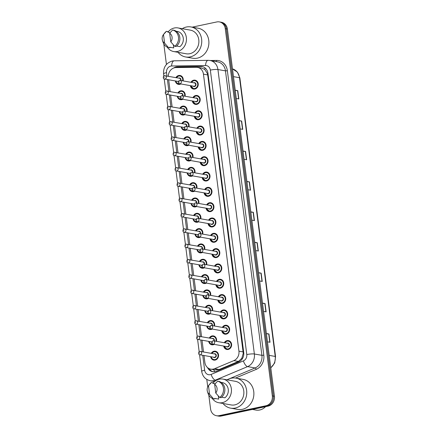 <?xml version="1.0" encoding="UTF-8"?>
<svg xmlns="http://www.w3.org/2000/svg" width="438" height="438" viewBox="0 0 438 438"><rect width="100%" height="100%" fill="white"/><g stroke="black" fill="none" stroke-linecap="round" stroke-linejoin="round"><path stroke-width="0.66" d="M192.895 97.619A4.517 3.975 100.1 0 1 195.66 95.511A4.517 3.975 100.1 0 1 197.018 95.489A4.517 3.975 100.1 0 1 200.215 99.864A4.517 3.975 100.1 0 1 196.793 104.359A4.517 3.975 100.1 0 1 195.436 104.386A4.517 3.975 100.1 0 1 192.304 100.959M194.855 112.938A4.517 3.975 100.1 0 1 197.62 110.83A4.517 3.975 100.1 0 1 198.978 110.809A4.517 3.975 100.1 0 1 202.181 115.183A4.517 3.975 100.1 0 1 198.753 119.678A4.517 3.975 100.1 0 1 197.396 119.7A4.517 3.975 100.1 0 1 194.264 116.278M196.821 128.257A4.517 3.975 100.1 0 1 199.586 126.149A4.517 3.975 100.1 0 1 200.943 126.122A4.517 3.975 100.1 0 1 204.141 130.502A4.517 3.975 100.1 0 1 200.719 134.997A4.517 3.975 100.1 0 1 199.361 135.019A4.517 3.975 100.1 0 1 196.224 131.597M198.781 143.576A4.517 3.975 100.1 0 1 201.546 141.469A4.517 3.975 100.1 0 1 202.904 141.441A4.517 3.975 100.1 0 1 206.101 145.821A4.517 3.975 100.1 0 1 202.679 150.316A4.517 3.975 100.1 0 1 201.321 150.338A4.517 3.975 100.1 0 1 198.19 146.916M200.746 158.895A4.517 3.975 100.1 0 1 203.506 156.788A4.517 3.975 100.1 0 1 204.869 156.76A4.517 3.975 100.1 0 1 208.066 161.14A4.517 3.975 100.1 0 1 204.645 165.635A4.517 3.975 100.1 0 1 203.281 165.657A4.517 3.975 100.1 0 1 200.15 162.235M202.706 174.214A4.517 3.975 100.1 0 1 205.471 172.107A4.517 3.975 100.1 0 1 206.829 172.079A4.517 3.975 100.1 0 1 210.026 176.459A4.517 3.975 100.1 0 1 206.605 180.954A4.517 3.975 100.1 0 1 205.247 180.976A4.517 3.975 100.1 0 1 202.115 177.554M204.672 189.534A4.517 3.975 100.1 0 1 207.431 187.426A4.517 3.975 100.1 0 1 208.789 187.398A4.517 3.975 100.1 0 1 211.992 191.778A4.517 3.975 100.1 0 1 208.565 196.273A4.517 3.975 100.1 0 1 207.207 196.295A4.517 3.975 100.1 0 1 204.075 192.873M206.632 204.853A4.517 3.975 100.1 0 1 209.397 202.745A4.517 3.975 100.1 0 1 210.755 202.717A4.517 3.975 100.1 0 1 213.952 207.097A4.517 3.975 100.1 0 1 210.53 211.592A4.517 3.975 100.1 0 1 209.172 211.614A4.517 3.975 100.1 0 1 206.041 208.192M208.592 220.172A4.517 3.975 100.1 0 1 211.357 218.064A4.517 3.975 100.1 0 1 212.715 218.036A4.517 3.975 100.1 0 1 215.918 222.416A4.517 3.975 100.1 0 1 212.49 226.911A4.517 3.975 100.1 0 1 211.132 226.933A4.517 3.975 100.1 0 1 208.001 223.511M210.558 235.491A4.517 3.975 100.1 0 1 213.322 233.383A4.517 3.975 100.1 0 1 214.68 233.355A4.517 3.975 100.1 0 1 217.878 237.735A4.517 3.975 100.1 0 1 214.456 242.23A4.517 3.975 100.1 0 1 213.098 242.252A4.517 3.975 100.1 0 1 209.961 238.83M212.518 250.81A4.517 3.975 100.1 0 1 215.282 248.702A4.517 3.975 100.1 0 1 216.64 248.674A4.517 3.975 100.1 0 1 219.838 253.054A4.517 3.975 100.1 0 1 216.416 257.549A4.517 3.975 100.1 0 1 215.058 257.571A4.517 3.975 100.1 0 1 211.926 254.149M214.483 266.129A4.517 3.975 100.1 0 1 217.248 264.021A4.517 3.975 100.1 0 1 218.606 263.994A4.517 3.975 100.1 0 1 221.803 268.374A4.517 3.975 100.1 0 1 218.381 272.869A4.517 3.975 100.1 0 1 217.018 272.89A4.517 3.975 100.1 0 1 213.886 269.469M216.443 281.448A4.517 3.975 100.1 0 1 219.208 279.34A4.517 3.975 100.1 0 1 220.566 279.313A4.517 3.975 100.1 0 1 223.763 283.693A4.517 3.975 100.1 0 1 220.341 288.188A4.517 3.975 100.1 0 1 218.984 288.209A4.517 3.975 100.1 0 1 215.852 284.788M218.409 296.767A4.517 3.975 100.1 0 1 221.168 294.659A4.517 3.975 100.1 0 1 222.526 294.632A4.517 3.975 100.1 0 1 225.729 299.012A4.517 3.975 100.1 0 1 222.301 303.507A4.517 3.975 100.1 0 1 220.944 303.529A4.517 3.975 100.1 0 1 217.812 300.107M220.369 312.086A4.517 3.975 100.1 0 1 223.134 309.978A4.517 3.975 100.1 0 1 224.491 309.951A4.517 3.975 100.1 0 1 227.689 314.331A4.517 3.975 100.1 0 1 224.267 318.826A4.517 3.975 100.1 0 1 222.909 318.848A4.517 3.975 100.1 0 1 219.777 315.426M222.329 327.405A4.517 3.975 100.1 0 1 225.094 325.297A4.517 3.975 100.1 0 1 226.451 325.27A4.517 3.975 100.1 0 1 229.654 329.65A4.517 3.975 100.1 0 1 226.227 334.145A4.517 3.975 100.1 0 1 224.869 334.167A4.517 3.975 100.1 0 1 221.737 330.745M224.294 342.724A4.517 3.975 100.1 0 1 227.059 340.616A4.517 3.975 100.1 0 1 228.417 340.589A4.517 3.975 100.1 0 1 231.614 344.969A4.517 3.975 100.1 0 1 228.193 349.464A4.517 3.975 100.1 0 1 226.835 349.486A4.517 3.975 100.1 0 1 223.698 346.064M190.935 82.3A4.517 3.975 100.1 0 1 193.695 80.192A4.517 3.975 100.1 0 1 195.052 80.17A4.517 3.975 100.1 0 1 198.255 84.545A4.517 3.975 100.1 0 1 194.828 89.04A4.517 3.975 100.1 0 1 193.47 89.067A4.517 3.975 100.1 0 1 190.338 85.64M177.883 92.933A4.517 3.975 100.1 0 1 180.648 90.819A4.517 3.975 100.1 0 1 182.005 90.797A4.517 3.975 100.1 0 1 185.066 96.229M182.838 99.273A4.517 3.975 100.1 0 1 181.781 99.667A4.517 3.975 100.1 0 1 180.423 99.694A4.517 3.975 100.1 0 1 177.291 96.267M179.848 108.252A4.517 3.975 100.1 0 1 182.613 106.138A4.517 3.975 100.1 0 1 183.971 106.116A4.517 3.975 100.1 0 1 187.031 111.548M184.798 114.592A4.517 3.975 100.1 0 1 183.746 114.986A4.517 3.975 100.1 0 1 182.383 115.013A4.517 3.975 100.1 0 1 179.251 111.586M181.808 123.571A4.517 3.975 100.1 0 1 184.573 121.457A4.517 3.975 100.1 0 1 185.931 121.436A4.517 3.975 100.1 0 1 188.992 126.867M186.763 129.911A4.517 3.975 100.1 0 1 185.707 130.305A4.517 3.975 100.1 0 1 184.349 130.332A4.517 3.975 100.1 0 1 181.217 126.905M183.774 138.89A4.517 3.975 100.1 0 1 186.533 136.776A4.517 3.975 100.1 0 1 187.897 136.755A4.517 3.975 100.1 0 1 190.957 142.186M188.723 145.23A4.517 3.975 100.1 0 1 187.667 145.624A4.517 3.975 100.1 0 1 186.309 145.651A4.517 3.975 100.1 0 1 183.177 142.224M185.734 154.209A4.517 3.975 100.1 0 1 188.499 152.096A4.517 3.975 100.1 0 1 189.857 152.074A4.517 3.975 100.1 0 1 192.917 157.505M190.689 160.549A4.517 3.975 100.1 0 1 189.632 160.943A4.517 3.975 100.1 0 1 188.274 160.97A4.517 3.975 100.1 0 1 185.143 157.543M187.699 169.522A4.517 3.975 100.1 0 1 190.459 167.415A4.517 3.975 100.1 0 1 191.817 167.393A4.517 3.975 100.1 0 1 194.883 172.824M192.649 175.868A4.517 3.975 100.1 0 1 191.592 176.262A4.517 3.975 100.1 0 1 190.234 176.29A4.517 3.975 100.1 0 1 187.103 172.862M189.659 184.841A4.517 3.975 100.1 0 1 192.424 182.734A4.517 3.975 100.1 0 1 193.782 182.712A4.517 3.975 100.1 0 1 196.843 188.143M194.609 191.187A4.517 3.975 100.1 0 1 193.558 191.581A4.517 3.975 100.1 0 1 192.2 191.609A4.517 3.975 100.1 0 1 189.063 188.181M191.62 200.161A4.517 3.975 100.1 0 1 194.384 198.053A4.517 3.975 100.1 0 1 195.742 198.031A4.517 3.975 100.1 0 1 198.803 203.462M196.574 206.506A4.517 3.975 100.1 0 1 195.518 206.9A4.517 3.975 100.1 0 1 194.16 206.928A4.517 3.975 100.1 0 1 191.028 203.5M193.585 215.48A4.517 3.975 100.1 0 1 196.35 213.372A4.517 3.975 100.1 0 1 197.708 213.35A4.517 3.975 100.1 0 1 200.768 218.781M198.534 221.825A4.517 3.975 100.1 0 1 197.483 222.219A4.517 3.975 100.1 0 1 196.125 222.247A4.517 3.975 100.1 0 1 192.988 218.819M195.545 230.799A4.517 3.975 100.1 0 1 198.31 228.691A4.517 3.975 100.1 0 1 199.668 228.669A4.517 3.975 100.1 0 1 202.728 234.1M200.5 237.144A4.517 3.975 100.1 0 1 199.443 237.538A4.517 3.975 100.1 0 1 198.085 237.566A4.517 3.975 100.1 0 1 194.954 234.138M197.511 246.118A4.517 3.975 100.1 0 1 200.27 244.01A4.517 3.975 100.1 0 1 201.633 243.988A4.517 3.975 100.1 0 1 204.694 249.419M202.46 252.463A4.517 3.975 100.1 0 1 201.403 252.857A4.517 3.975 100.1 0 1 200.046 252.885A4.517 3.975 100.1 0 1 196.914 249.457M199.471 261.437A4.517 3.975 100.1 0 1 202.236 259.329A4.517 3.975 100.1 0 1 203.593 259.307A4.517 3.975 100.1 0 1 206.654 264.738M204.426 267.782A4.517 3.975 100.1 0 1 203.369 268.176A4.517 3.975 100.1 0 1 202.011 268.204A4.517 3.975 100.1 0 1 198.879 264.776M201.436 276.756A4.517 3.975 100.1 0 1 204.196 274.648A4.517 3.975 100.1 0 1 205.553 274.626A4.517 3.975 100.1 0 1 208.619 280.057M206.386 283.101A4.517 3.975 100.1 0 1 205.329 283.495A4.517 3.975 100.1 0 1 203.971 283.517A4.517 3.975 100.1 0 1 200.839 280.096M203.396 292.075A4.517 3.975 100.1 0 1 206.161 289.967A4.517 3.975 100.1 0 1 207.519 289.945A4.517 3.975 100.1 0 1 210.579 295.376M208.346 298.42A4.517 3.975 100.1 0 1 207.294 298.815A4.517 3.975 100.1 0 1 205.937 298.836A4.517 3.975 100.1 0 1 202.799 295.415M205.356 307.394A4.517 3.975 100.1 0 1 208.121 305.286A4.517 3.975 100.1 0 1 209.479 305.259A4.517 3.975 100.1 0 1 212.539 310.695M210.311 313.739A4.517 3.975 100.1 0 1 209.254 314.134A4.517 3.975 100.1 0 1 207.897 314.155A4.517 3.975 100.1 0 1 204.765 310.734M207.322 322.713A4.517 3.975 100.1 0 1 210.087 320.605A4.517 3.975 100.1 0 1 211.444 320.578A4.517 3.975 100.1 0 1 214.505 326.014M212.271 329.058A4.517 3.975 100.1 0 1 211.22 329.453A4.517 3.975 100.1 0 1 209.862 329.475A4.517 3.975 100.1 0 1 206.725 326.053M209.282 338.032A4.517 3.975 100.1 0 1 212.047 335.924A4.517 3.975 100.1 0 1 213.405 335.897A4.517 3.975 100.1 0 1 216.465 341.333M214.237 344.377A4.517 3.975 100.1 0 1 213.18 344.772A4.517 3.975 100.1 0 1 211.822 344.794A4.517 3.975 100.1 0 1 208.691 341.372M211.247 353.351A4.517 3.975 100.1 0 1 214.007 351.243A4.517 3.975 100.1 0 1 215.37 351.216A4.517 3.975 100.1 0 1 218.567 355.596A4.517 3.975 100.1 0 1 215.146 360.091A4.517 3.975 100.1 0 1 213.782 360.113A4.517 3.975 100.1 0 1 210.651 356.691M175.923 77.614A4.517 3.975 100.1 0 1 178.688 75.5A4.517 3.975 100.1 0 1 180.045 75.478A4.517 3.975 100.1 0 1 183.106 80.91M180.872 83.954A4.517 3.975 100.1 0 1 179.821 84.348A4.517 3.975 100.1 0 1 178.463 84.375A4.517 3.975 100.1 0 1 175.326 80.948M203.977 355.503L204.858 362.374A8.47 7.451 -79.9 0 0 210.782 369.146A8.47 7.451 -79.9 0 0 214.598 368.703L233.859 360.622A8.47 7.451 -79.9 0 0 238.934 351.161L203.451 74.159A8.47 7.451 -79.9 0 0 197.527 67.386A8.47 7.451 -79.9 0 0 196.284 67.282L176.021 67.567A8.47 7.451 -79.9 0 0 174.718 67.709A8.47 7.451 -79.9 0 0 168.296 76.256M210.782 369.146L215.162 369.929L219.164 369.519L238.42 361.438L241.792 358.35L243.249 353.302L207.694 74.914L207.409 73.568L204.781 69.456L202.066 68.191L197.527 67.386M168.652 79.76L170.163 91.558M170.617 95.079L172.129 106.877M172.577 110.398L174.089 122.197M174.538 125.717L176.049 137.516M176.503 141.036L178.014 152.835M178.463 156.355L179.974 168.154M180.429 171.674L181.94 183.467M182.389 186.993L183.9 198.786M184.354 202.312L185.865 214.105M186.314 217.631L187.825 229.424M188.274 232.95L189.791 244.743M190.24 248.269L191.751 260.062M192.2 263.588L193.711 275.382M194.165 278.907L195.676 290.701M196.125 294.226L197.637 306.02M198.091 309.546L199.602 321.339M200.051 324.865L201.562 336.658M202.011 340.184L203.528 351.977M192.172 27.156L216.805 21.944A8.47 7.451 100.1 0 1 219.35 21.9A8.47 7.451 100.1 0 1 225.274 28.673L272.316 395.886A8.47 7.451 100.1 0 1 265.97 405.747L219.038 415.678L220.1 415.865A8.47 7.451 100.1 0 1 217.549 415.914A8.47 7.451 100.1 0 0 220.1 415.865L267.027 405.938L220.1 415.865L221.157 416.056A8.47 7.451 100.1 0 1 218.611 416.1L216.492 415.722A8.47 7.451 100.1 0 1 210.569 408.95L208.795 395.098M272.316 395.886L273.372 396.072A8.47 7.451 100.1 0 1 267.027 405.938A8.47 7.451 100.1 0 0 273.372 396.072L226.331 28.859L273.372 396.072L274.429 396.264A8.47 7.451 100.1 0 1 268.083 406.125L221.157 416.056M219.35 21.9L220.407 22.086A8.47 7.451 100.1 0 1 226.331 28.859A8.47 7.451 100.1 0 0 220.407 22.086L221.464 22.278A8.47 7.451 100.1 0 1 227.388 29.05L274.429 396.264M258.601 272.688L261.157 273.148L262.225 281.442L259.663 280.982M262.499 303.107L265.056 303.561L266.118 311.856L263.561 311.402M266.397 333.521L268.954 333.98L270.016 342.275L267.459 341.821M246.912 181.441L249.468 181.896L250.536 190.191L247.974 189.736M243.013 151.022L245.576 151.477L246.638 159.771L244.076 159.317M239.121 120.603L241.677 121.063L242.74 129.358L240.183 128.903M235.222 90.19L237.779 90.644L238.841 98.939L236.285 98.484M254.702 242.274L257.265 242.729L258.327 251.023L255.77 250.569M250.81 211.855L253.367 212.31L254.429 220.61L251.872 220.15M250.837 212.096L253.153 212.288A2.261 0.361 -7.3 0 1 253.367 212.31M254.735 242.515L257.051 242.701A2.261 0.361 -7.3 0 1 257.265 242.729M235.255 90.431L237.566 90.617A2.261 0.361 -7.3 0 1 237.779 90.644M239.148 120.844L241.464 121.036A2.261 0.361 -7.3 0 1 241.677 121.063M243.046 151.263L245.362 151.449A2.261 0.361 -7.3 0 1 245.576 151.477M246.944 181.682L249.255 181.869A2.261 0.361 -7.3 0 1 249.468 181.896M266.424 333.761L268.74 333.953A2.261 0.361 -7.3 0 1 268.954 333.98M262.526 303.348L264.842 303.534A2.261 0.361 -7.3 0 1 265.056 303.561M258.634 272.929L260.944 273.12A2.261 0.361 -7.3 0 1 261.157 273.148M207.535 367.581A8.47 7.451 -79.9 0 0 212.687 371.692A8.47 7.451 -79.9 0 0 216.503 371.249L238.655 361.952A8.47 7.451 -79.9 0 0 243.731 352.486L207.968 73.332A8.47 7.451 -79.9 0 0 202.044 66.56A8.47 7.451 -79.9 0 0 200.801 66.461L177.499 66.779A8.47 7.451 -79.9 0 0 176.196 66.926A8.47 7.451 -79.9 0 0 173.607 68.049M175.857 67.567A8.47 7.451 100.1 0 1 177.259 67.113A8.47 7.451 100.1 0 1 178.562 66.97L201.858 66.647A8.47 7.451 100.1 0 1 202.57 66.675M207.738 386.88L206.785 379.428M166.435 64.457L163.807 43.92M219.038 415.678A8.47 7.451 100.1 0 1 216.492 415.722M213.218 371.763A8.47 7.451 100.1 0 1 209.03 368.577M182.241 28.689A15.248 13.414 100.1 0 1 186.374 27.019A15.248 13.414 100.1 0 1 190.957 26.942A15.248 13.414 100.1 0 1 201.754 41.714A15.248 13.414 100.1 0 1 190.201 56.885A15.248 13.414 100.1 0 1 185.613 56.967A15.248 13.414 100.1 0 1 178.036 52.319M190.957 26.942L198.102 28.213A15.248 13.414 100.1 0 1 208.899 42.984A15.248 13.414 100.1 0 1 197.341 58.155A15.248 13.414 100.1 0 1 192.758 58.238L185.613 56.967M167.957 32.166A12.001 10.556 100.1 0 1 174.351 27.988A12.001 10.556 100.1 0 1 177.959 27.922A12.001 10.556 100.1 0 1 186.457 39.551A12.001 10.556 100.1 0 1 177.363 51.492A12.001 10.556 100.1 0 1 173.755 51.558A12.001 10.556 100.1 0 1 167.25 47.145M177.959 27.922L190.388 30.14A12.001 10.556 100.1 0 1 198.885 41.763A12.001 10.556 100.1 0 1 189.791 53.704A12.001 10.556 100.1 0 1 186.183 53.77L173.755 51.558M176.624 46.045L179.909 46.631A8.47 7.451 100.1 0 0 183.265 38.172A8.47 7.451 100.1 0 0 177.976 31.547L176.169 31.224M169.665 33.217A5.65 4.966 100.1 0 1 170.771 41.851L169.665 33.217L172.61 30.003A9.039 7.95 100.1 0 1 178.474 37.126A9.039 7.95 100.1 0 1 174.696 46.291L176.021 46.527A9.039 7.95 100.1 0 0 179.794 37.361A9.039 7.95 100.1 0 0 173.935 30.238L172.61 30.003M170.771 41.851L174.696 46.291M163.473 34.547A5.65 4.966 100.1 0 1 163.489 34.525L164.595 43.159A5.65 4.966 100.1 0 1 162.438 40.34A5.65 4.966 100.1 0 1 163.473 34.547L164.71 32.976A9.039 7.95 100.1 0 1 166.435 31.306L167.759 31.541L167.836 32.149L170.201 32.565M173.333 44.802L173.738 47.934L169.769 47.227L169.845 47.835L168.526 47.6A9.039 7.95 100.1 0 1 163.062 42.245L162.438 40.34M168.526 47.6L164.595 43.159M163.489 34.525L166.435 31.306M265.576 406.656A12.707 11.18 100.1 0 1 259.729 409.995A12.707 11.18 100.1 0 1 255.907 410.067L252.414 409.442M227.229 379.861A15.248 13.414 100.1 0 1 231.363 378.197A15.248 13.414 100.1 0 1 235.945 378.114A15.248 13.414 100.1 0 1 246.742 392.891A15.248 13.414 100.1 0 1 235.184 408.063A15.248 13.414 100.1 0 1 230.602 408.139A15.248 13.414 100.1 0 1 223.024 403.497M235.945 378.114L243.085 379.385A15.248 13.414 100.1 0 1 253.881 394.162A15.248 13.414 100.1 0 1 242.329 409.333A15.248 13.414 100.1 0 1 237.741 409.415L230.602 408.139M212.939 383.343A12.001 10.556 100.1 0 1 219.339 379.166A12.001 10.556 100.1 0 1 222.947 379.1A12.001 10.556 100.1 0 1 231.445 390.729A12.001 10.556 100.1 0 1 222.351 402.67A12.001 10.556 100.1 0 1 218.743 402.73A12.001 10.556 100.1 0 1 212.233 398.323M222.947 379.1L235.376 381.312A12.001 10.556 100.1 0 1 243.873 392.941A12.001 10.556 100.1 0 1 234.779 404.882A12.001 10.556 100.1 0 1 231.171 404.942L218.743 402.73M221.612 397.217L224.897 397.803A8.47 7.451 100.1 0 0 228.253 389.349A8.47 7.451 100.1 0 0 222.964 382.724L221.152 382.401M214.653 384.394A5.65 4.966 100.1 0 1 215.759 393.028L214.653 384.394L217.598 381.175A9.039 7.95 100.1 0 1 223.457 388.303A9.039 7.95 100.1 0 1 219.684 397.469L221.009 397.704A9.039 7.95 100.1 0 0 224.782 388.539A9.039 7.95 100.1 0 0 218.923 381.41L217.598 381.175M215.759 393.028L219.684 397.469M208.455 385.725A5.65 4.966 100.1 0 1 208.477 385.697L209.583 394.331A5.65 4.966 100.1 0 1 207.426 391.517A5.65 4.966 100.1 0 1 208.455 385.725L209.698 384.153A9.039 7.95 100.1 0 1 211.423 382.483L212.748 382.719L212.824 383.321L215.189 383.743M218.321 395.979L218.721 399.111L214.757 398.405L214.834 399.007L213.509 398.772A9.039 7.95 100.1 0 1 208.05 393.423L207.426 391.517M213.509 398.772L209.583 394.331M208.477 385.697L211.423 382.483M214.631 371.742A8.47 3.504 -112.8 0 1 213.706 369.672M207.984 73.453A8.47 1.352 172.7 0 0 207.409 73.568M204.781 69.456A8.47 3.975 -90.8 0 1 205.072 67.945M243.791 353.198A8.47 1.352 172.7 0 0 243.249 353.302M242.115 359.105A8.47 3.504 -112.8 0 1 241.792 358.35M207.694 74.914L203.451 74.159M243.178 351.917L238.934 351.161M238.42 361.438L233.859 360.622M219.164 369.519L214.598 368.703M233.487 76.634L239.52 77.712A2.825 0.449 -7.3 0 1 239.854 77.876L275.562 356.609A2.825 0.449 172.7 0 0 275.228 356.444L239.52 77.712A11.295 9.937 -79.9 0 0 232.49 68.881L237.44 72.15L239.854 77.876M270.772 367.706A11.295 9.937 -79.9 0 0 275.228 356.444L269.195 355.371M227.388 29.05L225.274 28.673M268.083 406.125L265.97 405.747M254.215 220.571L253.153 212.288M250.317 190.152L249.255 181.869M246.424 159.733L245.362 151.449M242.526 129.319L241.464 121.036M238.628 98.9L237.566 90.617M258.113 250.985L257.051 242.701M262.006 281.404L260.944 273.12M265.904 311.818L264.842 303.534M269.803 342.237L268.74 333.953M202.739 355.278L204.645 370.192A5.65 4.966 -79.9 0 0 210.295 374.682A5.65 4.966 -79.9 0 0 211.143 374.413L243.402 360.879A5.65 4.966 -79.9 0 0 246.786 354.566L210.344 70.102A5.65 4.966 -79.9 0 0 205.564 65.519L171.63 65.99A5.65 4.966 -79.9 0 0 170.765 66.089A5.65 4.966 -79.9 0 0 166.533 72.664L166.96 76.015M171.63 65.99A5.65 2.65 -90.8 0 1 174.198 60.811L172.238 61.03C166.144 62.984 163.254 67.255 163.577 73.852A5.65 0.903 -7.3 0 1 166.533 72.664M210.344 70.102A5.65 0.903 -7.3 0 1 217.932 69.527L225.466 70.868A11.295 9.937 -79.9 0 0 217.566 61.84L210.032 60.499A11.295 9.937 100.1 0 1 217.932 69.527L254.369 353.992A11.295 9.937 100.1 0 1 247.601 366.611L215.343 380.151A11.295 9.937 100.1 0 1 213.651 380.682A11.295 9.937 100.1 0 1 210.251 380.742L214.653 381.525M216.339 380.326L215.343 380.151A5.65 2.338 -112.8 0 1 211.143 374.413M210.076 60.504L216.607 60.417A12.707 11.18 100.1 0 1 227.366 70.726L263.807 355.191A12.707 11.18 100.1 0 1 256.192 369.387L235.545 378.049M214.215 381.925A12.707 11.18 100.1 0 1 213.41 381.301M243.402 360.879A5.65 2.338 -112.8 0 0 247.601 366.611L255.14 367.953A11.295 9.937 -79.9 0 0 261.908 355.333L225.466 70.868L227.366 70.726M226.9 379.806L255.14 367.953A1.413 0.586 67.2 0 1 256.192 369.387M246.786 354.566A5.65 0.903 -7.3 0 1 254.369 353.992L261.908 355.333L263.807 355.191M167.415 79.541L168.926 91.334M169.375 94.86L170.886 106.653M171.34 110.179L172.851 121.972M173.3 125.498L174.811 137.291M175.26 140.817L176.771 152.61M177.226 156.136L178.737 167.929M179.186 171.455L180.697 183.248M181.151 186.774L182.662 198.567M183.111 202.093L184.622 213.886M185.077 217.412L186.588 229.205M187.037 232.726L188.548 244.524M188.997 248.045L190.514 259.844M190.963 263.364L192.474 275.163M192.923 278.683L194.434 290.482M194.888 294.002L196.399 305.801M196.848 309.321L198.359 321.12M198.814 324.64L200.325 336.439M200.774 339.959L202.285 351.758M216.219 61.599A1.413 0.662 89.2 0 0 216.607 60.417M205.564 65.519A5.65 2.65 -90.8 0 1 208.132 60.345L174.198 60.811M199.547 354.681L201.688 371.38A5.65 0.903 -7.3 0 1 204.645 370.192M178.562 66.97L177.499 66.779M201.858 66.647L200.801 66.461M181.359 75.998L178.83 75.801A4.238 3.728 100.1 0 1 180.127 75.779A4.238 3.728 100.1 0 1 182.991 80.888M180.555 83.899A4.238 3.728 100.1 0 1 179.914 84.096A4.238 3.728 100.1 0 1 178.644 84.118A4.238 3.728 100.1 0 1 175.726 81.019M175.862 81.041A3.953 3.477 -79.9 0 0 179.75 83.795A3.953 3.477 -79.9 0 0 179.854 83.773M182.613 80.822A3.953 3.477 -79.9 0 0 178.759 76.053A3.953 3.477 -79.9 0 0 176.454 77.707M178.666 78.101A1.976 1.741 100.1 0 1 180.894 80.515M164.628 75.703A1.692 1.489 100.1 0 1 165.049 79.021A1.692 1.489 100.1 0 1 164.54 79.026L178.293 81.473M164.212 77.521L164.141 76.968L164.212 77.521M180.516 80.45A1.692 1.489 -79.9 0 0 179.416 78.232L164.513 75.703C163.21 75.243 162.646 79.212 164.54 79.026M176.322 77.679A4.238 3.728 100.1 0 1 178.808 75.812M193.864 80.493A4.238 3.728 100.1 0 1 195.14 80.472A4.238 3.728 100.1 0 1 198.135 84.572A4.238 3.728 100.1 0 1 194.926 88.788A4.238 3.728 100.1 0 1 193.651 88.81A4.238 3.728 100.1 0 1 190.738 85.711M191.329 82.371A4.238 3.728 100.1 0 1 193.82 80.504M190.875 85.733A3.953 3.477 -79.9 0 0 194.757 88.487A3.953 3.477 -79.9 0 0 197.719 83.882A3.953 3.477 -79.9 0 0 193.766 80.745A3.953 3.477 -79.9 0 0 191.466 82.399M193.678 82.793A1.976 1.741 100.1 0 1 195.994 84.249A1.976 1.741 100.1 0 1 193.087 86.127M179.553 83.718L193.831 86.259A1.692 1.489 -79.9 0 0 194.428 82.924L180.144 80.384A1.692 1.489 100.1 0 1 179.553 83.718C177.795 82.651 177.784 81.539 179.52 80.395L180.144 80.384A1.692 1.489 100.1 0 0 179.635 80.389M179.153 81.654L179.224 82.207L179.153 81.654M178.282 92.998A4.238 3.728 100.1 0 1 180.817 91.12A4.238 3.728 100.1 0 1 182.088 91.099A4.238 3.728 100.1 0 1 184.956 96.207M182.515 99.218A4.238 3.728 100.1 0 1 181.879 99.415A4.238 3.728 100.1 0 1 180.604 99.437A4.238 3.728 100.1 0 1 177.686 96.338M177.823 96.36A3.953 3.477 -79.9 0 0 181.71 99.114A3.953 3.477 -79.9 0 0 181.814 99.092M184.579 96.141A3.953 3.477 -79.9 0 0 180.719 91.372A3.953 3.477 -79.9 0 0 178.419 93.026M180.631 93.42A1.976 1.741 100.1 0 1 182.854 95.834M166.588 91.022A1.692 1.489 100.1 0 1 167.015 94.34A1.692 1.489 100.1 0 1 166.506 94.345L180.253 96.793M166.177 92.84L166.106 92.287L166.177 92.84M182.476 95.769A1.692 1.489 -79.9 0 0 181.381 93.551L166.473 91.022C165.17 90.562 164.606 94.531 166.506 94.345M180.242 108.317A4.238 3.728 100.1 0 1 182.777 106.439A4.238 3.728 100.1 0 1 184.053 106.418A4.238 3.728 100.1 0 1 186.916 111.526M184.475 114.537A4.238 3.728 100.1 0 1 183.84 114.734A4.238 3.728 100.1 0 1 182.569 114.756A4.238 3.728 100.1 0 1 179.651 111.657M179.788 111.679A3.953 3.477 -79.9 0 0 183.675 114.433A3.953 3.477 -79.9 0 0 183.779 114.411M186.539 111.46A3.953 3.477 -79.9 0 0 182.684 106.691A3.953 3.477 -79.9 0 0 180.379 108.345M182.591 108.739A1.976 1.741 100.1 0 1 184.82 111.153M168.553 106.341A1.692 1.489 100.1 0 1 168.975 109.659A1.692 1.489 100.1 0 1 168.466 109.664L182.213 112.112M168.137 108.159L168.066 107.606L168.137 108.159M184.436 111.088A1.692 1.489 -79.9 0 0 183.341 108.87L168.438 106.341C167.135 105.881 166.571 109.85 168.466 109.664M182.208 123.636A4.238 3.728 100.1 0 1 184.743 121.759A4.238 3.728 100.1 0 1 186.013 121.737A4.238 3.728 100.1 0 1 188.882 126.845M186.44 129.856A4.238 3.728 100.1 0 1 185.805 130.053A4.238 3.728 100.1 0 1 184.529 130.075A4.238 3.728 100.1 0 1 181.611 126.976M181.748 126.998A3.953 3.477 -79.9 0 0 185.635 129.752A3.953 3.477 -79.9 0 0 185.739 129.73M188.504 126.779A3.953 3.477 -79.9 0 0 184.644 122.01A3.953 3.477 -79.9 0 0 182.345 123.664M184.557 124.058A1.976 1.741 100.1 0 1 186.78 126.472M170.513 121.66A1.692 1.489 100.1 0 1 170.94 124.978A1.692 1.489 100.1 0 1 170.431 124.983L184.179 127.431M170.103 123.478L170.032 122.925L170.103 123.478M186.402 126.407A1.692 1.489 -79.9 0 0 185.307 124.189L170.398 121.66C169.095 121.2 168.531 125.169 170.431 124.983M186.703 137.078A4.238 3.728 100.1 0 1 187.979 137.056A4.238 3.728 100.1 0 1 190.842 142.164M188.4 145.175A4.238 3.728 100.1 0 1 187.765 145.372A4.238 3.728 100.1 0 1 186.495 145.394A4.238 3.728 100.1 0 1 183.577 142.295M183.714 142.317A3.953 3.477 -79.9 0 0 187.601 145.071A3.953 3.477 -79.9 0 0 187.705 145.049M190.464 142.098A3.953 3.477 -79.9 0 0 186.604 137.329A3.953 3.477 -79.9 0 0 184.305 138.983M186.517 139.377A1.976 1.741 100.1 0 1 188.745 141.792M172.479 136.979A1.692 1.489 100.1 0 1 172.9 140.297A1.692 1.489 100.1 0 1 172.391 140.302L186.139 142.75M172.063 138.797L171.992 138.244L172.063 138.797M188.362 141.726A1.692 1.489 -79.9 0 0 187.267 139.508L172.358 136.979C171.061 136.519 170.497 140.489 172.391 140.302M184.168 138.956A4.238 3.728 100.1 0 1 186.659 137.089M193.295 97.69A4.238 3.728 100.1 0 1 195.824 95.812A4.238 3.728 100.1 0 1 197.1 95.791A4.238 3.728 100.1 0 1 200.1 99.891A4.238 3.728 100.1 0 1 196.886 104.107A4.238 3.728 100.1 0 1 195.616 104.129A4.238 3.728 100.1 0 1 192.698 101.03M192.835 101.052A3.953 3.477 -79.9 0 0 196.722 103.806A3.953 3.477 -79.9 0 0 199.684 99.202A3.953 3.477 -79.9 0 0 195.731 96.064A3.953 3.477 -79.9 0 0 193.426 97.718M195.638 98.112A1.976 1.741 100.1 0 1 197.954 99.568A1.976 1.741 100.1 0 1 195.047 101.446M181.513 99.037L195.797 101.578A1.692 1.489 -79.9 0 0 196.388 98.243L182.109 95.703A1.692 1.489 100.1 0 1 181.513 99.037C179.761 97.97 179.75 96.858 181.485 95.714L182.109 95.703A1.692 1.489 100.1 0 0 181.6 95.708M181.113 96.973L181.184 97.526L181.113 96.973M195.255 113.009A4.238 3.728 100.1 0 1 197.79 111.132A4.238 3.728 100.1 0 1 199.06 111.11A4.238 3.728 100.1 0 1 202.06 115.21A4.238 3.728 100.1 0 1 198.852 119.426A4.238 3.728 100.1 0 1 197.576 119.448A4.238 3.728 100.1 0 1 194.664 116.349M194.795 116.371A3.953 3.477 -79.9 0 0 198.682 119.125A3.953 3.477 -79.9 0 0 201.644 114.521A3.953 3.477 -79.9 0 0 197.691 111.383A3.953 3.477 -79.9 0 0 195.392 113.037M197.604 113.431A1.976 1.741 100.1 0 1 199.92 114.887A1.976 1.741 100.1 0 1 197.007 116.765M183.478 114.356L197.757 116.897A1.692 1.489 -79.9 0 0 198.354 113.562L184.069 111.022A1.692 1.489 100.1 0 1 183.478 114.356C181.721 113.289 181.71 112.177 183.445 111.033L184.069 111.022A1.692 1.489 100.1 0 0 183.56 111.028M183.079 112.292L183.15 112.845L183.079 112.292M197.215 128.329A4.238 3.728 100.1 0 1 199.75 126.451A4.238 3.728 100.1 0 1 201.026 126.429A4.238 3.728 100.1 0 1 204.026 130.529A4.238 3.728 100.1 0 1 200.812 134.745A4.238 3.728 100.1 0 1 199.542 134.767A4.238 3.728 100.1 0 1 196.624 131.668M196.761 131.69A3.953 3.477 -79.9 0 0 200.648 134.444A3.953 3.477 -79.9 0 0 203.61 129.84A3.953 3.477 -79.9 0 0 199.657 126.702A3.953 3.477 -79.9 0 0 197.352 128.356M199.564 128.75A1.976 1.741 100.1 0 1 201.88 130.206A1.976 1.741 100.1 0 1 198.972 132.084M185.438 129.675L199.723 132.216A1.692 1.489 -79.9 0 0 200.314 128.881L186.035 126.341A1.692 1.489 100.1 0 1 185.438 129.675C183.686 128.608 183.675 127.496 185.411 126.352L186.035 126.341A1.692 1.489 100.1 0 0 185.526 126.347M185.039 127.611L185.11 128.164L185.039 127.611M188.663 152.397A4.238 3.728 100.1 0 1 189.939 152.375A4.238 3.728 100.1 0 1 192.808 157.483M190.366 160.494A4.238 3.728 100.1 0 1 189.731 160.691A4.238 3.728 100.1 0 1 188.455 160.713A4.238 3.728 100.1 0 1 185.537 157.614M185.674 157.636A3.953 3.477 -79.9 0 0 189.561 160.39A3.953 3.477 -79.9 0 0 189.665 160.368M192.43 157.417A3.953 3.477 -79.9 0 0 188.57 152.648A3.953 3.477 -79.9 0 0 186.27 154.302M188.482 154.696A1.976 1.741 100.1 0 1 190.705 157.111M174.439 152.298A1.692 1.489 100.1 0 1 174.866 155.616A1.692 1.489 100.1 0 1 174.357 155.621L188.105 158.069M174.023 154.116L173.957 153.563L174.023 154.116M190.327 157.045A1.692 1.489 -79.9 0 0 189.227 154.828L174.324 152.298C173.021 151.838 172.457 155.808 174.357 155.621M186.134 154.275A4.238 3.728 100.1 0 1 188.619 152.408M190.629 167.716A4.238 3.728 100.1 0 1 191.904 167.694A4.238 3.728 100.1 0 1 194.768 172.802M192.326 175.813A4.238 3.728 100.1 0 1 191.691 176.01A4.238 3.728 100.1 0 1 190.415 176.032A4.238 3.728 100.1 0 1 187.502 172.933M187.639 172.955A3.953 3.477 -79.9 0 0 191.521 175.709A3.953 3.477 -79.9 0 0 191.625 175.687M194.39 172.736A3.953 3.477 -79.9 0 0 190.53 167.968A3.953 3.477 -79.9 0 0 188.231 169.621M190.442 170.015A1.976 1.741 100.1 0 1 192.671 172.43M176.399 167.612A1.692 1.489 100.1 0 1 176.826 170.935A1.692 1.489 100.1 0 1 176.317 170.94L190.065 173.388M175.988 169.435L175.917 168.882L175.988 169.435M192.287 172.364A1.692 1.489 -79.9 0 0 191.192 170.147L176.284 167.617C174.986 167.157 174.417 171.127 176.317 170.94M188.094 169.594A4.238 3.728 100.1 0 1 190.585 167.727M192.589 183.035A4.238 3.728 100.1 0 1 193.864 183.013A4.238 3.728 100.1 0 1 196.728 188.121M194.291 191.132A4.238 3.728 100.1 0 1 193.651 191.329A4.238 3.728 100.1 0 1 192.381 191.351A4.238 3.728 100.1 0 1 189.462 188.252M189.599 188.274A3.953 3.477 -79.9 0 0 193.486 191.028A3.953 3.477 -79.9 0 0 193.591 191.006M196.35 188.055A3.953 3.477 -79.9 0 0 192.496 183.287A3.953 3.477 -79.9 0 0 190.191 184.94M192.402 185.334A1.976 1.741 100.1 0 1 194.631 187.749M178.365 182.931A1.692 1.489 100.1 0 1 178.786 186.254A1.692 1.489 100.1 0 1 178.277 186.26L192.03 188.707M177.948 184.754L177.877 184.201L177.948 184.754M194.253 187.683A1.692 1.489 -79.9 0 0 193.153 185.466L178.25 182.936C176.947 182.476 176.383 186.446 178.277 186.26M190.059 184.913A4.238 3.728 100.1 0 1 192.545 183.046M199.18 143.648A4.238 3.728 100.1 0 1 201.715 141.77A4.238 3.728 100.1 0 1 202.986 141.748A4.238 3.728 100.1 0 1 205.986 145.849A4.238 3.728 100.1 0 1 202.778 150.064A4.238 3.728 100.1 0 1 201.502 150.086A4.238 3.728 100.1 0 1 198.584 146.987M198.721 147.009A3.953 3.477 -79.9 0 0 202.608 149.763A3.953 3.477 -79.9 0 0 205.57 145.159A3.953 3.477 -79.9 0 0 201.617 142.021A3.953 3.477 -79.9 0 0 199.317 143.675M201.529 144.069A1.976 1.741 100.1 0 1 203.84 145.525A1.976 1.741 100.1 0 1 200.933 147.403M187.404 144.994L201.683 147.535A1.692 1.489 -79.9 0 0 202.279 144.201L187.995 141.66A1.692 1.489 100.1 0 1 187.404 144.994C185.646 143.927 185.635 142.815 187.371 141.671L187.995 141.66A1.692 1.489 100.1 0 0 187.486 141.666M187.004 142.93L187.075 143.483L187.004 142.93M201.141 158.967A4.238 3.728 100.1 0 1 203.675 157.089A4.238 3.728 100.1 0 1 204.951 157.067A4.238 3.728 100.1 0 1 207.946 161.168A4.238 3.728 100.1 0 1 204.738 165.383A4.238 3.728 100.1 0 1 203.467 165.405A4.238 3.728 100.1 0 1 200.549 162.306M200.686 162.328A3.953 3.477 -79.9 0 0 204.573 165.082A3.953 3.477 -79.9 0 0 207.535 160.478A3.953 3.477 -79.9 0 0 203.577 157.341A3.953 3.477 -79.9 0 0 201.277 158.994M203.489 159.388A1.976 1.741 100.1 0 1 205.805 160.845A1.976 1.741 100.1 0 1 202.898 162.722M189.364 160.313L203.648 162.854A1.692 1.489 -79.9 0 0 204.239 159.52L189.961 156.979A1.692 1.489 100.1 0 1 189.364 160.313C187.606 159.246 187.601 158.134 189.336 156.99L189.961 156.979A1.692 1.489 100.1 0 0 189.451 156.985M188.964 158.249L189.035 158.802L188.964 158.249M203.106 174.286A4.238 3.728 100.1 0 1 205.641 172.408A4.238 3.728 100.1 0 1 206.911 172.386A4.238 3.728 100.1 0 1 209.911 176.487A4.238 3.728 100.1 0 1 206.703 180.702A4.238 3.728 100.1 0 1 205.427 180.724A4.238 3.728 100.1 0 1 202.509 177.625M202.646 177.647A3.953 3.477 -79.9 0 0 206.533 180.401A3.953 3.477 -79.9 0 0 209.495 175.797A3.953 3.477 -79.9 0 0 205.542 172.66A3.953 3.477 -79.9 0 0 203.243 174.313M205.455 174.707A1.976 1.741 100.1 0 1 207.765 176.164A1.976 1.741 100.1 0 1 204.858 178.042M191.329 175.633L205.608 178.173A1.692 1.489 -79.9 0 0 206.205 174.839L191.921 172.298A1.692 1.489 100.1 0 1 191.329 175.633C189.572 174.565 189.561 173.453 191.296 172.309L191.921 172.298A1.692 1.489 100.1 0 0 191.411 172.304M190.93 173.568L191.001 174.121L190.93 173.568M194.554 198.354A4.238 3.728 100.1 0 1 195.824 198.332A4.238 3.728 100.1 0 1 198.693 203.44M196.251 206.451A4.238 3.728 100.1 0 1 195.616 206.648A4.238 3.728 100.1 0 1 194.341 206.67A4.238 3.728 100.1 0 1 191.428 203.571M191.559 203.593A3.953 3.477 -79.9 0 0 195.447 206.347A3.953 3.477 -79.9 0 0 195.551 206.325M198.315 203.374A3.953 3.477 -79.9 0 0 194.456 198.606A3.953 3.477 -79.9 0 0 192.156 200.259M194.368 200.653A1.976 1.741 100.1 0 1 196.591 203.068M180.325 198.25A1.692 1.489 100.1 0 1 180.752 201.573A1.692 1.489 100.1 0 1 180.242 201.579L193.99 204.026M179.914 200.073L179.843 199.52L179.914 200.073M196.213 203.002A1.692 1.489 -79.9 0 0 195.118 200.785L180.21 198.255C178.907 197.795 178.343 201.765 180.242 201.579M192.019 200.232A4.238 3.728 100.1 0 1 194.51 198.365M196.514 213.673A4.238 3.728 100.1 0 1 197.79 213.651A4.238 3.728 100.1 0 1 200.653 218.759M198.211 221.77A4.238 3.728 100.1 0 1 197.576 221.967A4.238 3.728 100.1 0 1 196.306 221.989A4.238 3.728 100.1 0 1 193.388 218.891M193.525 218.912A3.953 3.477 -79.9 0 0 197.412 221.666A3.953 3.477 -79.9 0 0 197.516 221.644M200.275 218.693A3.953 3.477 -79.9 0 0 196.421 213.925A3.953 3.477 -79.9 0 0 194.116 215.578M196.328 215.972A1.976 1.741 100.1 0 1 198.556 218.387M182.29 213.569A1.692 1.489 100.1 0 1 182.712 216.892A1.692 1.489 100.1 0 1 182.203 216.898L195.95 219.345M181.874 215.392L181.803 214.834L181.874 215.392M198.173 218.321A1.692 1.489 -79.9 0 0 197.078 216.104L182.175 213.574C180.872 213.114 180.308 217.084 182.203 216.898M193.979 215.551A4.238 3.728 100.1 0 1 196.47 213.684M195.945 230.87A4.238 3.728 100.1 0 1 198.48 228.992A4.238 3.728 100.1 0 1 199.75 228.97A4.238 3.728 100.1 0 1 202.619 234.078M200.177 237.089A4.238 3.728 100.1 0 1 199.542 237.286A4.238 3.728 100.1 0 1 198.266 237.308A4.238 3.728 100.1 0 1 195.348 234.21M195.485 234.231A3.953 3.477 -79.9 0 0 199.372 236.985A3.953 3.477 -79.9 0 0 199.476 236.963M202.241 234.012A3.953 3.477 -79.9 0 0 198.381 229.244A3.953 3.477 -79.9 0 0 196.082 230.897M198.294 231.291A1.976 1.741 100.1 0 1 200.516 233.706M184.25 228.888A1.692 1.489 100.1 0 1 184.677 232.211A1.692 1.489 100.1 0 1 184.168 232.217L197.916 234.664M183.84 230.706L183.768 230.153L183.84 230.706M200.139 233.64A1.692 1.489 -79.9 0 0 199.044 231.423L184.135 228.893C182.832 228.433 182.268 232.403 184.168 232.217M197.905 246.189A4.238 3.728 100.1 0 1 200.44 244.311A4.238 3.728 100.1 0 1 201.715 244.289A4.238 3.728 100.1 0 1 204.579 249.397M202.137 252.403A4.238 3.728 100.1 0 1 201.502 252.606A4.238 3.728 100.1 0 1 200.232 252.627A4.238 3.728 100.1 0 1 197.314 249.529M197.45 249.55A3.953 3.477 -79.9 0 0 201.338 252.304A3.953 3.477 -79.9 0 0 201.442 252.283M204.201 249.331A3.953 3.477 -79.9 0 0 200.341 244.563A3.953 3.477 -79.9 0 0 198.042 246.216M200.254 246.61A1.976 1.741 100.1 0 1 202.482 249.025M186.216 244.207A1.692 1.489 100.1 0 1 186.637 247.525A1.692 1.489 100.1 0 1 186.128 247.536L199.876 249.983M185.8 246.025L185.728 245.472L185.8 246.025M202.099 248.959A1.692 1.489 -79.9 0 0 201.004 246.742L186.101 244.212C184.798 243.752 184.234 247.722 186.128 247.536M202.405 259.63A4.238 3.728 100.1 0 1 203.675 259.608A4.238 3.728 100.1 0 1 206.544 264.716M204.103 267.722A4.238 3.728 100.1 0 1 203.467 267.925A4.238 3.728 100.1 0 1 202.192 267.946A4.238 3.728 100.1 0 1 199.274 264.848M199.41 264.87A3.953 3.477 -79.9 0 0 203.298 267.623A3.953 3.477 -79.9 0 0 203.402 267.602M206.167 264.651A3.953 3.477 -79.9 0 0 202.307 259.882A3.953 3.477 -79.9 0 0 200.007 261.535M202.219 261.929A1.976 1.741 100.1 0 1 204.442 264.344M188.176 259.526A1.692 1.489 100.1 0 1 188.603 262.844A1.692 1.489 100.1 0 1 188.094 262.855L201.841 265.302M187.76 261.344L187.694 260.791L187.76 261.344M204.064 264.278A1.692 1.489 -79.9 0 0 202.964 262.061L188.061 259.531C186.758 259.072 186.194 263.041 188.094 262.855M199.87 261.508A4.238 3.728 100.1 0 1 202.356 259.641M205.066 189.605A4.238 3.728 100.1 0 1 207.601 187.727A4.238 3.728 100.1 0 1 208.877 187.705A4.238 3.728 100.1 0 1 211.872 191.806A4.238 3.728 100.1 0 1 208.663 196.021A4.238 3.728 100.1 0 1 207.388 196.043A4.238 3.728 100.1 0 1 204.475 192.944M204.612 192.966A3.953 3.477 -79.9 0 0 208.493 195.72A3.953 3.477 -79.9 0 0 211.455 191.116A3.953 3.477 -79.9 0 0 207.502 187.979A3.953 3.477 -79.9 0 0 205.203 189.632M207.415 190.026A1.976 1.741 100.1 0 1 209.731 191.483A1.976 1.741 100.1 0 1 206.824 193.361M193.289 190.952L207.568 193.492A1.692 1.489 -79.9 0 0 208.165 190.158L193.881 187.617A1.692 1.489 100.1 0 1 193.289 190.952C191.532 189.884 191.521 188.773 193.257 187.628L193.881 187.617A1.692 1.489 100.1 0 0 193.372 187.623M192.89 188.887L192.961 189.44L192.89 188.887M207.032 204.924A4.238 3.728 100.1 0 1 209.561 203.046A4.238 3.728 100.1 0 1 210.837 203.024A4.238 3.728 100.1 0 1 213.837 207.125A4.238 3.728 100.1 0 1 210.623 211.34A4.238 3.728 100.1 0 1 209.353 211.362A4.238 3.728 100.1 0 1 206.435 208.264M206.572 208.285A3.953 3.477 -79.9 0 0 210.459 211.039A3.953 3.477 -79.9 0 0 213.421 206.435A3.953 3.477 -79.9 0 0 209.468 203.298A3.953 3.477 -79.9 0 0 207.169 204.951M209.375 205.345A1.976 1.741 100.1 0 1 211.691 206.802A1.976 1.741 100.1 0 1 208.784 208.68M195.249 206.271L209.534 208.811A1.692 1.489 -79.9 0 0 210.125 205.477L195.846 202.936A1.692 1.489 100.1 0 1 195.249 206.271C193.497 205.203 193.486 204.092 195.222 202.947L195.846 202.936A1.692 1.489 100.1 0 0 195.337 202.942M194.85 204.207L194.921 204.76L194.85 204.207M208.992 220.243A4.238 3.728 100.1 0 1 211.527 218.365A4.238 3.728 100.1 0 1 212.797 218.343A4.238 3.728 100.1 0 1 215.797 222.444A4.238 3.728 100.1 0 1 212.589 226.66A4.238 3.728 100.1 0 1 211.313 226.681A4.238 3.728 100.1 0 1 208.4 223.583M208.532 223.604A3.953 3.477 -79.9 0 0 212.419 226.358A3.953 3.477 -79.9 0 0 215.381 221.754A3.953 3.477 -79.9 0 0 211.428 218.617A3.953 3.477 -79.9 0 0 209.129 220.27M211.34 220.664A1.976 1.741 100.1 0 1 213.656 222.121A1.976 1.741 100.1 0 1 210.744 223.999M197.215 221.59L211.494 224.13A1.692 1.489 -79.9 0 0 212.091 220.796L197.806 218.255A1.692 1.489 100.1 0 1 197.215 221.59C195.457 220.522 195.447 219.411 197.182 218.266L197.806 218.255A1.692 1.489 100.1 0 0 197.297 218.261M196.815 219.526L196.886 220.079L196.815 219.526M213.487 233.684A4.238 3.728 100.1 0 1 214.762 233.657A4.238 3.728 100.1 0 1 217.763 237.763A4.238 3.728 100.1 0 1 214.549 241.979A4.238 3.728 100.1 0 1 213.279 242A4.238 3.728 100.1 0 1 210.36 238.902M210.952 235.562A4.238 3.728 100.1 0 1 213.443 233.689M210.497 238.924A3.953 3.477 -79.9 0 0 214.385 241.677A3.953 3.477 -79.9 0 0 217.347 237.073A3.953 3.477 -79.9 0 0 213.394 233.936A3.953 3.477 -79.9 0 0 211.089 235.589M213.301 235.983A1.976 1.741 100.1 0 1 215.616 237.44A1.976 1.741 100.1 0 1 212.709 239.318M199.175 236.909L213.459 239.449A1.692 1.489 -79.9 0 0 214.051 236.115L199.772 233.574A1.692 1.489 100.1 0 1 199.175 236.909C197.423 235.841 197.412 234.73 199.148 233.585L199.772 233.574A1.692 1.489 100.1 0 0 199.263 233.58M198.775 234.845L198.847 235.398L198.775 234.845M215.452 249.003A4.238 3.728 100.1 0 1 216.722 248.976A4.238 3.728 100.1 0 1 219.723 253.082A4.238 3.728 100.1 0 1 216.514 257.298A4.238 3.728 100.1 0 1 215.239 257.32A4.238 3.728 100.1 0 1 212.321 254.221M212.917 250.881A4.238 3.728 100.1 0 1 215.408 249.008L212.884 250.875M212.457 254.243A3.953 3.477 -79.9 0 0 216.345 256.996A3.953 3.477 -79.9 0 0 219.307 252.392A3.953 3.477 -79.9 0 0 215.354 249.255A3.953 3.477 -79.9 0 0 213.054 250.908M215.266 251.302A1.976 1.741 100.1 0 1 217.576 252.759A1.976 1.741 100.1 0 1 214.669 254.637M201.141 252.228L215.419 254.768A1.692 1.489 -79.9 0 0 216.016 251.434L201.732 248.894A1.692 1.489 100.1 0 1 201.141 252.228C199.383 251.16 199.372 250.049 201.108 248.904L201.732 248.894A1.692 1.489 100.1 0 0 201.223 248.899M200.741 250.164L200.812 250.717L200.741 250.164M206.867 275.146L204.343 274.949A4.238 3.728 100.1 0 1 205.641 274.927A4.238 3.728 100.1 0 1 208.504 280.035M206.063 283.041A4.238 3.728 100.1 0 1 205.427 283.244A4.238 3.728 100.1 0 1 204.152 283.266A4.238 3.728 100.1 0 1 201.239 280.167M201.376 280.189A3.953 3.477 -79.9 0 0 205.258 282.943A3.953 3.477 -79.9 0 0 205.362 282.921M208.127 279.97A3.953 3.477 -79.9 0 0 204.267 275.201A3.953 3.477 -79.9 0 0 201.967 276.854M204.179 277.249A1.976 1.741 100.1 0 1 206.407 279.663M190.136 274.845A1.692 1.489 100.1 0 1 190.563 278.163A1.692 1.489 100.1 0 1 190.054 278.174L203.801 280.621M189.725 276.663L189.654 276.11L189.725 276.663M206.024 279.597A1.692 1.489 -79.9 0 0 204.929 277.38L190.021 274.85C188.723 274.391 188.154 278.36 190.054 278.174M201.83 276.827A4.238 3.728 100.1 0 1 204.322 274.96M203.796 292.146A4.238 3.728 100.1 0 1 206.325 290.268A4.238 3.728 100.1 0 1 207.601 290.246A4.238 3.728 100.1 0 1 210.464 295.354M208.028 298.36A4.238 3.728 100.1 0 1 207.388 298.563A4.238 3.728 100.1 0 1 206.117 298.585A4.238 3.728 100.1 0 1 203.199 295.486M203.336 295.508A3.953 3.477 -79.9 0 0 207.223 298.262A3.953 3.477 -79.9 0 0 207.327 298.24M210.087 295.289A3.953 3.477 -79.9 0 0 206.232 290.52A3.953 3.477 -79.9 0 0 203.927 292.173M206.139 292.568A1.976 1.741 100.1 0 1 208.368 294.982M192.101 290.164A1.692 1.489 100.1 0 1 192.523 293.482A1.692 1.489 100.1 0 1 192.014 293.493L205.767 295.94M191.685 291.982L191.614 291.429L191.685 291.982M207.99 294.916A1.692 1.489 -79.9 0 0 206.889 292.699L191.986 290.17C190.683 289.71 190.119 293.679 192.014 293.493M205.756 307.465A4.238 3.728 100.1 0 1 208.291 305.587A4.238 3.728 100.1 0 1 209.561 305.565A4.238 3.728 100.1 0 1 212.43 310.673M209.988 313.679A4.238 3.728 100.1 0 1 209.353 313.882A4.238 3.728 100.1 0 1 208.077 313.904A4.238 3.728 100.1 0 1 205.165 310.805M205.296 310.827A3.953 3.477 -79.9 0 0 209.183 313.581A3.953 3.477 -79.9 0 0 209.287 313.559M212.052 310.608A3.953 3.477 -79.9 0 0 208.192 305.839A3.953 3.477 -79.9 0 0 205.893 307.492M208.105 307.887A1.976 1.741 100.1 0 1 210.328 310.301M194.061 305.483A1.692 1.489 100.1 0 1 194.488 308.801A1.692 1.489 100.1 0 1 193.979 308.812L207.727 311.259M193.651 307.301L193.58 306.748L193.651 307.301M209.95 310.235A1.692 1.489 -79.9 0 0 208.855 308.018L193.946 305.489C192.643 305.029 192.079 308.998 193.979 308.812M212.753 321.103L210.229 320.906A4.238 3.728 100.1 0 1 211.527 320.884A4.238 3.728 100.1 0 1 214.39 325.992M211.948 328.998A4.238 3.728 100.1 0 1 211.313 329.201A4.238 3.728 100.1 0 1 210.043 329.223A4.238 3.728 100.1 0 1 207.125 326.124M207.262 326.146A3.953 3.477 -79.9 0 0 211.149 328.9A3.953 3.477 -79.9 0 0 211.253 328.878M214.012 325.927A3.953 3.477 -79.9 0 0 210.158 321.158A3.953 3.477 -79.9 0 0 207.853 322.811M210.065 323.206A1.976 1.741 100.1 0 1 212.293 325.62M196.027 320.802A1.692 1.489 100.1 0 1 196.448 324.12A1.692 1.489 100.1 0 1 195.939 324.131L209.687 326.578M195.611 322.62L195.54 322.067L195.611 322.62M211.915 325.554A1.692 1.489 -79.9 0 0 210.815 323.337L195.912 320.808C194.609 320.348 194.045 324.317 195.939 324.131M207.716 322.784A4.238 3.728 100.1 0 1 210.207 320.912M212.216 336.225A4.238 3.728 100.1 0 1 213.487 336.203A4.238 3.728 100.1 0 1 216.356 341.311M213.914 344.317A4.238 3.728 100.1 0 1 213.279 344.52A4.238 3.728 100.1 0 1 212.003 344.542A4.238 3.728 100.1 0 1 209.085 341.443M209.222 341.465A3.953 3.477 -79.9 0 0 213.109 344.219A3.953 3.477 -79.9 0 0 213.213 344.197M215.978 341.246A3.953 3.477 -79.9 0 0 212.118 336.477A3.953 3.477 -79.9 0 0 209.818 338.131M212.03 338.525A1.976 1.741 100.1 0 1 214.253 340.939M197.987 336.121A1.692 1.489 100.1 0 1 198.414 339.439A1.692 1.489 100.1 0 1 197.905 339.45L211.653 341.897M197.576 337.939L197.505 337.386L197.576 337.939M213.875 340.873A1.692 1.489 -79.9 0 0 212.78 338.656L197.872 336.127C196.569 335.667 196.005 339.636 197.905 339.45M209.682 338.103A4.238 3.728 100.1 0 1 212.167 336.231M211.642 353.422A4.238 3.728 100.1 0 1 214.177 351.544A4.238 3.728 100.1 0 1 215.452 351.522A4.238 3.728 100.1 0 1 218.447 355.623A4.238 3.728 100.1 0 1 215.239 359.839A4.238 3.728 100.1 0 1 213.968 359.861A4.238 3.728 100.1 0 1 211.05 356.762M211.187 356.784A3.953 3.477 -79.9 0 0 215.074 359.538A3.953 3.477 -79.9 0 0 218.036 354.933A3.953 3.477 -79.9 0 0 214.078 351.796A3.953 3.477 -79.9 0 0 211.778 353.45M213.99 353.844A1.976 1.741 100.1 0 1 216.306 355.3A1.976 1.741 100.1 0 1 213.399 357.178M214.149 357.309A1.692 1.489 -79.9 0 0 214.74 353.975L200.462 351.435A1.692 1.489 100.1 0 1 199.865 354.769L214.149 357.309M199.952 351.44A1.692 1.489 100.1 0 1 200.462 351.435L199.838 351.446C198.534 350.986 197.971 354.955 199.865 354.769M199.536 353.258L199.465 352.705L199.536 353.258M214.877 266.2A4.238 3.728 100.1 0 1 217.412 264.322A4.238 3.728 100.1 0 1 218.688 264.295A4.238 3.728 100.1 0 1 221.688 268.401A4.238 3.728 100.1 0 1 218.474 272.617A4.238 3.728 100.1 0 1 217.204 272.639A4.238 3.728 100.1 0 1 214.286 269.54M214.423 269.562A3.953 3.477 -79.9 0 0 218.31 272.316A3.953 3.477 -79.9 0 0 221.272 267.711A3.953 3.477 -79.9 0 0 217.314 264.574A3.953 3.477 -79.9 0 0 215.014 266.227M217.226 266.622A1.976 1.741 100.1 0 1 219.542 268.078A1.976 1.741 100.1 0 1 216.635 269.956M203.101 267.547L217.385 270.087A1.692 1.489 -79.9 0 0 217.976 266.753L203.697 264.213A1.692 1.489 100.1 0 1 203.101 267.547C201.343 266.479 201.338 265.368 203.073 264.218L203.697 264.213A1.692 1.489 100.1 0 0 203.188 264.218M202.701 265.483L202.772 266.036L202.701 265.483M216.843 281.519A4.238 3.728 100.1 0 1 219.378 279.641A4.238 3.728 100.1 0 1 220.648 279.614A4.238 3.728 100.1 0 1 223.648 283.72A4.238 3.728 100.1 0 1 220.44 287.936A4.238 3.728 100.1 0 1 219.164 287.958A4.238 3.728 100.1 0 1 216.246 284.859M216.383 284.881A3.953 3.477 -79.9 0 0 220.27 287.635A3.953 3.477 -79.9 0 0 223.232 283.03A3.953 3.477 -79.9 0 0 219.279 279.893A3.953 3.477 -79.9 0 0 216.98 281.546M219.192 281.941A1.976 1.741 100.1 0 1 221.502 283.397A1.976 1.741 100.1 0 1 218.595 285.275M205.066 282.866L219.345 285.406A1.692 1.489 -79.9 0 0 219.942 282.072L205.657 279.532A1.692 1.489 100.1 0 1 205.066 282.866C203.309 281.798 203.298 280.687 205.033 279.537L205.657 279.532A1.692 1.489 100.1 0 0 205.148 279.537M204.666 280.802L204.738 281.355L204.666 280.802M218.776 296.833L221.316 294.96A4.238 3.728 100.1 0 1 222.614 294.933A4.238 3.728 100.1 0 1 225.608 299.039A4.238 3.728 100.1 0 1 222.4 303.255A4.238 3.728 100.1 0 1 221.124 303.277A4.238 3.728 100.1 0 1 218.212 300.178M218.803 296.838A4.238 3.728 100.1 0 1 221.294 294.966M218.348 300.2A3.953 3.477 -79.9 0 0 222.23 302.954A3.953 3.477 -79.9 0 0 225.192 298.349A3.953 3.477 -79.9 0 0 221.239 295.212A3.953 3.477 -79.9 0 0 218.94 296.865M221.152 297.254A1.976 1.741 100.1 0 1 223.468 298.716A1.976 1.741 100.1 0 1 220.56 300.594M207.026 298.185L221.31 300.725A1.692 1.489 -79.9 0 0 221.902 297.391L207.617 294.851A1.692 1.489 100.1 0 1 207.026 298.185C205.269 297.117 205.258 296.006 206.993 294.856L207.617 294.851A1.692 1.489 100.1 0 0 207.108 294.856M206.626 296.121L206.698 296.674L206.626 296.121M223.298 310.279A4.238 3.728 100.1 0 1 224.574 310.252A4.238 3.728 100.1 0 1 227.574 314.358A4.238 3.728 100.1 0 1 224.365 318.574A4.238 3.728 100.1 0 1 223.09 318.596A4.238 3.728 100.1 0 1 220.172 315.497M220.768 312.157A4.238 3.728 100.1 0 1 223.254 310.285M220.309 315.519A3.953 3.477 -79.9 0 0 224.196 318.273A3.953 3.477 -79.9 0 0 227.158 313.668A3.953 3.477 -79.9 0 0 223.205 310.531A3.953 3.477 -79.9 0 0 220.905 312.185M223.112 312.573A1.976 1.741 100.1 0 1 225.428 314.035A1.976 1.741 100.1 0 1 222.52 315.913M208.986 313.504L223.27 316.044A1.692 1.489 -79.9 0 0 223.862 312.71L209.583 310.17A1.692 1.489 100.1 0 1 208.986 313.504C207.234 312.436 207.223 311.325 208.959 310.175L209.583 310.17A1.692 1.489 100.1 0 0 209.074 310.175M208.587 311.44L208.658 311.993L208.587 311.44M222.728 327.476A4.238 3.728 100.1 0 1 225.263 325.598A4.238 3.728 100.1 0 1 226.534 325.571A4.238 3.728 100.1 0 1 229.534 329.677A4.238 3.728 100.1 0 1 226.326 333.893A4.238 3.728 100.1 0 1 225.05 333.915A4.238 3.728 100.1 0 1 222.137 330.816M222.269 330.838A3.953 3.477 -79.9 0 0 226.156 333.592A3.953 3.477 -79.9 0 0 229.118 328.987A3.953 3.477 -79.9 0 0 225.165 325.85A3.953 3.477 -79.9 0 0 222.865 327.504M225.077 327.892A1.976 1.741 100.1 0 1 227.393 329.354A1.976 1.741 100.1 0 1 224.48 331.232M210.952 328.823L225.231 331.363A1.692 1.489 -79.9 0 0 225.827 328.029L211.543 325.489A1.692 1.489 100.1 0 1 210.952 328.823C209.194 327.755 209.183 326.644 210.919 325.494L211.543 325.489A1.692 1.489 100.1 0 0 211.034 325.494M210.552 326.759L210.623 327.312L210.552 326.759M224.689 342.795A4.238 3.728 100.1 0 1 227.223 340.917A4.238 3.728 100.1 0 1 228.499 340.89A4.238 3.728 100.1 0 1 231.499 344.996A4.238 3.728 100.1 0 1 228.286 349.212A4.238 3.728 100.1 0 1 227.015 349.234A4.238 3.728 100.1 0 1 224.097 346.13M224.234 346.157A3.953 3.477 -79.9 0 0 228.121 348.911A3.953 3.477 -79.9 0 0 231.083 344.306A3.953 3.477 -79.9 0 0 227.13 341.169A3.953 3.477 -79.9 0 0 224.825 342.823M227.037 343.211A1.976 1.741 100.1 0 1 229.353 344.673A1.976 1.741 100.1 0 1 226.446 346.551M212.912 344.142L227.196 346.682A1.692 1.489 -79.9 0 0 227.787 343.348L213.509 340.808A1.692 1.489 100.1 0 1 212.912 344.142C211.16 343.074 211.149 341.963 212.884 340.813L213.509 340.808A1.692 1.489 100.1 0 0 212.999 340.813M212.512 342.078L212.583 342.631L212.512 342.078M275.562 356.609L274.692 362.971L270.799 367.904M210.032 60.499L208.132 60.345M201.688 371.38C202.564 376.439 205.422 379.56 210.251 380.742M163.577 73.852L163.85 76.004M164.228 78.939L165.816 91.323M166.188 94.258L167.776 106.642M168.154 109.577L169.736 121.961M170.114 124.896L171.701 137.28M172.074 140.215L173.662 152.599M174.039 155.534L175.627 167.918M175.999 170.853L177.587 183.237M177.965 186.172L179.553 198.556M179.925 201.491L181.513 213.875M181.89 216.81L183.473 229.194M183.851 232.129L185.438 244.513M185.811 247.448L187.398 259.833M187.776 262.767L189.364 275.152M189.736 278.086L191.324 290.471M191.702 293.405L193.289 305.79M193.662 308.724L195.249 321.109M195.627 324.043L197.209 336.428M197.587 339.362L199.175 351.747M175.693 81.014L176.76 83.105L179.87 84.337M178.83 75.801L176.29 77.674M194.883 89.029L193.651 88.81L190.705 85.706M191.296 82.366L193.842 80.493L196.366 80.691M183.319 91.318L180.795 91.12L178.25 92.993M177.658 96.333L178.726 98.424L181.836 99.656M185.279 106.637L182.756 106.439L180.215 108.312M179.618 111.652L180.686 113.743L183.796 114.975M187.245 121.956L184.716 121.759L182.175 123.631M181.584 126.971L182.651 129.062L185.761 130.294M189.205 137.275L186.681 137.078L184.141 138.95M183.544 142.29L184.612 144.381L187.721 145.613M196.843 104.348L195.616 104.129L192.665 101.025M193.262 97.685L195.802 95.812L198.332 96.01M198.808 119.667L197.576 119.448L194.631 116.344M195.222 113.004L197.768 111.132L200.292 111.329M200.768 134.986L199.542 134.767L196.591 131.663M197.188 128.323L199.728 126.451L202.252 126.648M191.171 152.594L188.641 152.397L186.101 154.269M185.509 157.609L186.572 159.7L189.687 160.932M193.131 167.913L190.607 167.716L188.061 169.588M187.469 172.928L188.537 175.019L191.647 176.251M195.096 183.232L192.567 183.035L190.026 184.907M189.43 188.247L190.497 190.338L193.607 191.57M202.734 150.305L201.502 150.086L198.556 146.982M199.148 143.642L201.688 141.77L204.218 141.967M204.694 165.624L203.467 165.405L200.516 162.301M201.113 158.961L203.654 157.089L206.178 157.286M206.659 180.943L205.427 180.724L202.482 177.62M203.073 174.28L205.614 172.408L208.143 172.605M197.056 198.551L194.532 198.354L191.986 200.226M191.395 203.566L192.463 205.657L195.572 206.889M199.016 213.87L196.492 213.673L193.952 215.545M193.355 218.885L194.423 220.976L197.533 222.208M200.982 229.189L198.452 228.992L195.912 230.864M195.321 234.204L196.388 236.296L199.498 237.527M202.942 244.508L200.418 244.311L197.877 246.183M197.281 249.523L198.348 251.615L201.458 252.846M204.907 259.827L202.378 259.63L199.838 261.502M199.246 264.842L200.308 266.934L203.424 268.166M208.619 196.262L207.388 196.043L204.442 192.939M205.033 189.599L207.579 187.727L210.103 187.918M210.579 211.581L209.353 211.362L206.402 208.258M206.999 204.918L209.539 203.046L212.069 203.237M212.545 226.9L211.313 226.681L208.368 223.577M208.959 220.237L211.505 218.365L214.029 218.557M214.505 242.219L213.279 242L210.328 238.896M210.924 235.556L213.465 233.684L215.989 233.876M216.471 257.539L215.239 257.32L212.293 254.215M215.425 249.003L217.954 249.195M201.206 280.161L202.274 282.253L205.384 283.485M204.343 274.949L201.798 276.821M208.833 290.465L206.303 290.268L203.763 292.141M203.166 295.48L204.234 297.572L207.344 298.804M210.793 305.784L208.269 305.587L205.723 307.46M205.132 310.799L206.199 312.891L209.309 314.123M207.092 326.118L208.159 328.21L211.269 329.442M210.229 320.906L207.689 322.779M214.719 336.422L212.189 336.225L209.649 338.098M209.057 341.437L210.125 343.529L213.235 344.761M216.679 351.741L214.155 351.544L211.614 353.417M211.017 356.756L212.085 358.848L215.195 360.08M218.431 272.858L217.204 272.639L214.253 269.534M214.85 266.195L217.39 264.322L219.914 264.514M220.396 288.177L219.164 287.958L216.219 284.853M216.81 281.514L219.35 279.641L221.88 279.833M222.356 303.496L221.124 303.277L218.179 300.172M221.316 294.96L223.84 295.152M224.316 318.815L223.09 318.596L220.139 315.491M220.736 312.152L223.276 310.279L225.805 310.471M226.282 334.134L225.05 333.915L222.104 330.805M222.696 327.471L225.241 325.598L227.765 325.79M228.242 349.453L227.015 349.234L224.064 346.124M224.661 342.79L227.202 340.917L229.726 341.109"/></g></svg>
